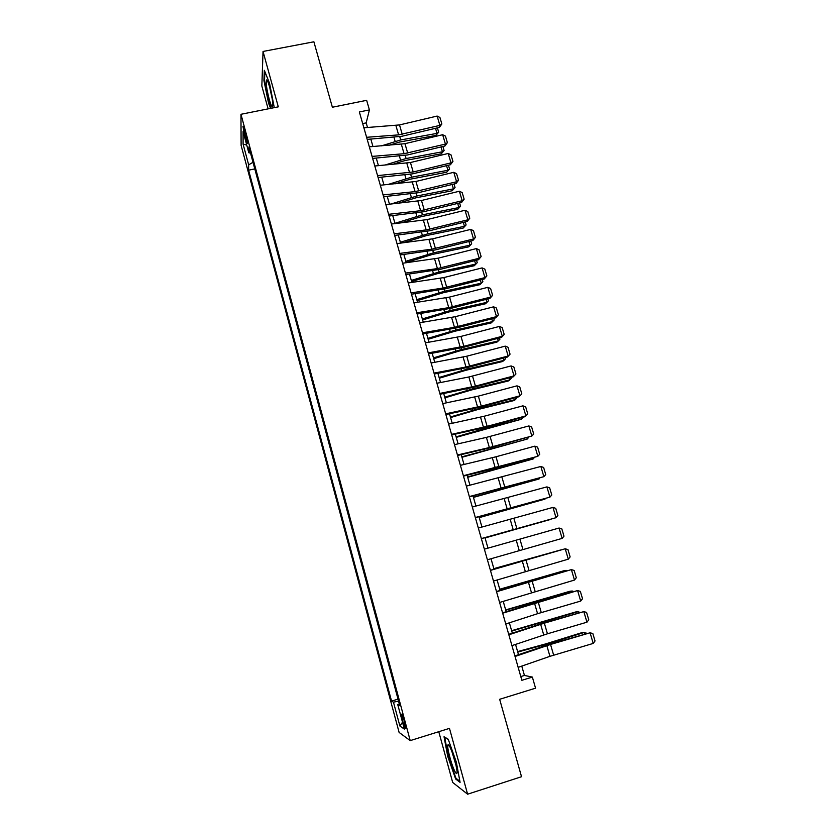 <?xml version="1.0" encoding="UTF-8"?>
<svg xmlns="http://www.w3.org/2000/svg" width="836" height="836" viewBox="0 0 836 836"><rect width="100%" height="100%" fill="white"/><g stroke="black" fill="none" stroke-linecap="round" stroke-linejoin="round"><path stroke-width="1.25" d="M404.499 721.823C402.764 715.835 401.708 713.359 401.353 714.414L402.555 720.569C404.29 726.547 405.335 729.023 405.711 727.999L404.499 721.823M438.775 731.699L452.673 782.433L467.606 794.2L521.528 776.717L499.656 699.293L535.552 688.174L532.365 677.076L524.444 675.446L521.769 666.104M241.113 145.391L399.117 732.43L410.215 740.612L240.967 114.292L241.113 145.391M240.967 114.292L278.294 106.841L263.037 51.456L261.846 85.993L268.116 108.879M263.037 51.456L313.887 41.8L332.373 107.238L366.649 100.33L369.407 109.913L359.355 111.951L521.863 680.305L532.365 677.076M244.593 135.38L245.742 139.633C246.672 142.935 247.216 144.137 247.383 143.217L245.774 134.366L242.983 126.497L244.593 135.38L245.962 135.098M399.305 703.891L397.748 704.581L399.807 705.741L248.877 147.011L248.814 152.779L250.528 153.113M397.748 704.581L404.373 729.117L399.89 726.014L393.463 702.167L391.561 701.101L248.616 170.189L248.668 164.849L243.098 144.137L243.088 131.565L248.814 152.779M467.606 794.2L449.475 728.365L410.215 740.612M367.516 127.521L366.189 122.882L369.407 109.913M518.487 654.661L515.551 644.399M512.322 633.134L509.364 622.81M506.188 611.722L503.22 601.335M500.085 590.415L497.096 579.975M494.024 569.222L491.014 558.73M487.984 548.144L484.974 537.642M481.944 527.067L478.986 516.732M475.935 506.093L473.03 495.926M469.957 485.225L467.094 475.224M464.022 464.482L461.2 454.638M458.107 443.832L455.338 434.156M452.224 423.298L449.496 413.778M446.372 402.858L443.686 393.495M440.551 382.533L437.918 373.326M434.762 362.312L432.17 353.262M428.993 342.196L426.444 333.292M423.267 322.184L420.759 313.437M417.561 302.266L415.095 293.666M411.887 282.453L409.462 274.009M406.244 262.744L403.861 254.447M400.622 243.13L398.291 234.979M395.041 223.62L392.742 215.604M389.471 204.203L387.225 196.335M383.943 184.892L381.728 177.169M378.436 165.674L376.263 158.088M372.96 146.551L370.829 139.1M362.688 123.603L366.189 122.882M520.786 676.564L524.444 675.446M253.005 162.278L248.668 164.849M254.792 168.903L248.616 170.189M398.02 699.136L391.561 701.101M393.463 702.167L398.553 701.122M246.735 145.109L243.098 144.137M399.89 726.014L402.503 722.189M274.271 107.645L269.568 83.328L264.333 70.308L263.936 80.59L268.596 103.267L270.613 108.377M460.082 782.371L456.362 762.254L448.221 739.233L444.041 736.746L447.73 756.392L455.641 778.985L460.082 782.371M264.5 80.475L263.936 80.59M456.54 778.703L455.641 778.985M448.253 756.225L447.73 756.392M363.879 127.772L399.514 124.93L437.134 116.068L439.893 125.39L441.857 123.989L439.412 127.385L401.907 136.268L367.192 139.382M439.412 127.385L439.893 125.39L398.615 134.878L366.596 137.292M437.134 116.068L439.924 117.479L441.857 123.989M389.012 145.265L399.702 142.016L435.87 135.453L437.019 133.373L400.705 139.946L381.498 145.861M371.435 139.058L370.87 139.246M437.406 127.856L438.681 132.192L435.87 135.453M438.681 132.192L437.019 133.373L435.514 128.305M269.767 87.529C268.231 82.127 267.112 79.608 266.423 79.984C265.754 82.816 266.684 89.212 269.182 99.15C271.355 106.58 272.567 108.513 272.829 104.96C272.672 100.539 271.648 94.729 269.767 87.529M269.683 87.257L272.222 98.951M271.125 108.272L269.004 102.891L264.489 80.904L264.855 71.603M450.207 747.478C449.068 745.158 448.305 744.301 447.918 744.897C446.643 746.381 451.074 763.665 454.533 770.677C456.31 774.282 457.167 774.585 457.083 771.586C456.09 763.916 453.802 755.88 450.207 747.478M451.827 751.282L456.195 765.975M459.873 781.221L455.944 778.243L448.274 756.35L444.7 737.31L448.305 739.452M369.334 146.833L404.958 143.688L442.652 134.721L445.431 144.085L447.385 142.653L444.919 146.007L407.351 154.994L372.637 158.401M444.919 146.007L445.431 144.085L404.07 153.699L372.062 156.405M442.652 134.721L445.442 136.111L447.385 142.653M374.81 165.998L410.445 162.529L448.2 153.469L450.991 162.874L452.945 161.411L450.458 164.723L412.817 173.804L378.102 177.504M450.458 164.723L450.991 162.874L413.193 171.986L377.558 175.612M448.2 153.469L450.991 154.838L452.945 161.411M380.307 185.247L415.941 181.464L453.781 172.31L456.581 181.757L458.525 180.262L456.017 183.533L418.313 192.708L383.588 196.721M456.017 183.533L456.581 181.757L415.074 191.611L383.076 194.913M453.781 172.31L456.571 173.658L458.525 180.262M385.845 204.601L421.48 200.494L459.382 191.235L462.193 200.744L464.137 199.198L461.618 202.437L423.831 211.707L389.106 216.022M461.618 202.437L462.193 200.744L420.612 210.714L388.625 214.309M459.382 191.235L462.172 192.562L464.137 199.198M392.356 164.431L405.073 160.522L441.283 153.793L442.453 151.786L406.097 158.526L384.842 165.1M442.913 146.488L444.115 150.564L441.283 153.793M444.115 150.564L442.453 151.786L441.021 146.937M395.491 183.753L410.466 179.134L446.727 172.226L447.918 170.283L411.521 177.211L387.977 184.495M448.441 165.214L449.569 169.018L446.727 172.226M449.569 169.018L447.918 170.283L446.549 165.664M398.385 203.242L415.889 197.829L452.192 190.744L453.405 188.873L416.965 195.979L390.861 204.057M454.011 184.024L455.056 187.567L452.192 190.744M455.056 187.567L453.405 188.873L452.109 184.484M400.977 222.919L421.344 216.618L457.679 209.345L458.922 207.558L422.441 214.842L394.947 223.316M459.591 202.929L460.563 206.21L457.679 209.345M460.563 206.21L458.922 207.558L457.689 203.399M391.405 224.048L427.039 219.617L465.015 210.264L467.846 219.816L469.78 218.238L467.23 221.425L429.38 230.799L394.655 235.428M467.23 221.425L467.846 219.816L426.182 229.9L394.195 233.808M465.015 210.264L467.805 211.56L469.78 218.238M403.192 242.806L426.82 235.491L463.196 228.05L464.461 226.326L427.948 233.787L400.371 242.262M465.213 221.927L466.101 224.936L463.196 228.05M466.101 224.936L464.461 226.326L463.301 222.397M396.995 243.589L432.63 238.845L470.678 229.388L473.51 238.981L475.444 237.372L472.883 240.517L434.96 249.995L400.235 254.928M472.883 240.517L473.51 238.981L431.784 249.191L399.796 253.402M470.678 229.388L473.458 230.663L475.444 237.372M406.181 262.535L432.316 254.468L468.745 246.839L470.031 245.199L433.476 252.838L405.826 261.292M470.856 241.029L471.661 243.767L468.745 246.839M471.661 243.767L470.031 245.199L468.944 241.499M402.607 263.236L438.242 258.157L476.363 248.595L479.216 258.24L481.139 256.589L478.558 259.703L440.562 269.276L405.836 274.521M478.558 259.703L479.216 258.24L437.416 268.586L405.429 273.1M476.363 248.595L479.143 249.849L481.139 256.589M411.636 281.575L437.855 273.529L474.315 265.723L475.632 264.155L439.036 271.982L411.302 280.415M476.53 260.215L477.251 262.682L474.315 265.723M477.251 262.682L475.632 264.155L474.618 260.696M408.261 282.986L443.885 277.573L482.079 267.907L484.943 277.604L486.865 275.911L484.263 278.984L446.194 288.66L411.469 294.22M484.263 278.984L484.943 277.604L443.07 288.065L411.093 292.893M482.079 267.907L484.859 269.14L486.865 275.911M417.112 300.72L443.404 292.694L479.906 284.689L481.264 283.195L444.616 291.221L416.809 299.633M482.226 279.496L482.874 281.69L479.906 284.689M482.874 281.69L481.264 283.195L480.313 279.987M413.935 302.831L449.559 297.083L487.827 287.323L490.711 297.062L492.623 295.327L489.99 298.358L451.858 308.129L417.133 314.022M489.99 298.358L490.711 297.062L448.754 307.648L416.777 312.789M487.827 287.323L490.607 288.524L492.623 295.327M422.629 319.948L448.995 311.943L485.538 303.761L486.907 302.339L450.228 310.553L422.337 318.944M487.952 298.88L488.517 300.782L485.538 303.761M488.517 300.782L486.907 302.339L486.029 299.372M419.63 322.78L455.254 316.698L493.595 306.822L496.49 316.614L498.402 314.848L495.748 317.826L457.543 327.712L422.817 333.919M495.748 317.826L496.49 316.614L454.46 327.325L422.493 332.791M493.595 306.822L496.375 308.003L498.402 314.848M428.157 339.28L454.606 331.296L491.192 322.926L492.592 321.578L455.871 329.98L427.896 338.361M493.71 318.359L494.191 319.979L492.592 321.578L491.787 318.85M425.367 342.833L460.991 336.406L499.395 326.427L502.311 336.271L504.212 334.463L501.548 337.399L463.259 347.389L428.534 353.921M501.548 337.399L502.311 336.271L463.865 346.292L428.241 352.896M499.395 326.427L502.175 327.587L504.212 334.463M433.727 358.696L460.249 350.744L496.877 342.175L498.308 340.91L461.535 349.5L433.487 357.86M499.5 337.932L499.897 339.27L498.308 340.91L497.566 338.434M431.136 362.991L466.749 356.209L505.237 346.135L508.163 356.021L510.054 354.171L507.358 357.066L469.006 367.161L434.281 374.026M507.358 357.066L508.163 356.021L465.976 366.994L434.02 373.107M505.237 346.135L508.006 347.264L510.054 354.171M439.318 378.217L465.913 370.285L502.582 361.528L504.045 360.347L467.23 369.125L439.099 377.464M505.31 357.609L505.623 358.654L504.045 360.347L503.387 358.111M436.925 383.243L468.871 376.973L511.089 365.928L514.035 375.876L515.927 373.985L513.21 376.837L474.785 387.037L440.06 394.237M513.21 376.837L514.035 375.876L475.433 386.117L439.83 393.422M511.089 365.928L513.868 367.035L515.927 373.985M444.93 397.842L471.619 389.931L508.319 380.976L509.803 379.868L472.957 388.855L444.742 397.173M511.151 377.381L511.381 378.144L509.803 379.868L509.218 377.893M442.746 403.61L478.349 396.128L516.982 385.835L519.94 395.825L521.831 393.902L519.093 396.703L480.585 407.007L445.87 414.541M519.093 396.703L519.94 395.825L481.275 406.171L445.672 413.83M516.982 385.835L519.762 386.922L521.831 393.902M450.583 417.551L477.346 409.671L514.088 400.517L515.603 399.493L478.714 408.668L450.416 416.976M517.035 397.246L515.603 399.493L515.091 397.769M448.598 424.082L484.201 416.244L522.908 405.836L525.875 415.879L527.756 413.914L525.677 406.892L522.908 405.836M451.534 434.354L487.137 426.339L525.875 415.879L524.998 416.673L486.416 427.081L451.712 434.96M456.257 437.364L521.424 419.212L484.493 428.596L456.111 436.873M522.939 417.227L521.424 419.212L520.995 417.749M454.481 444.658L486.395 437.385L528.854 425.942L531.842 436.037L533.723 434.03L531.633 426.977L528.854 425.942M457.438 454.983L489.353 447.542L531.842 436.037L492.279 447.26L457.574 455.484M461.963 457.282L527.276 439.036L461.838 456.874M528.676 437.353L527.276 439.036L526.92 437.834M460.396 465.338L495.978 456.78L534.841 446.152L537.841 456.299L539.711 454.251L537.611 447.155L534.841 446.152M463.363 475.726L537.841 456.299L498.183 467.543L463.478 476.112M467.69 477.293L533.159 458.954L467.596 476.98M534.225 457.647L533.159 458.954L532.887 458.013M466.342 486.134L540.85 466.467L543.87 476.666L545.73 474.566L543.619 467.439L540.85 466.467M469.32 496.574L543.87 476.666L469.404 496.845M473.448 497.41L539.074 478.976L473.385 497.19M539.805 478.046L539.074 478.976L538.875 478.296M472.319 507.034L546.89 486.886L549.931 497.127L551.781 494.996L549.66 487.837L546.89 486.886M475.318 517.526L549.931 497.127L475.36 517.693M479.247 517.63L545.02 499.102L479.206 517.494M545.448 498.538L544.894 498.695M478.328 528.049L552.972 507.4L556.013 517.703L557.873 515.53L555.731 508.33L552.972 507.4M481.337 538.593L556.013 517.703L481.358 538.645M485.058 537.956L550.987 519.323L485.047 537.903M484.357 549.168L559.075 528.028L562.137 538.384L563.986 536.169L561.844 528.927L559.075 528.028M487.398 559.775L562.137 538.384M490.429 570.403L565.209 548.771L490.398 570.288M493.48 581.062L568.292 559.169L565.209 548.771L567.978 549.639L570.131 556.912L568.292 559.169M560.089 550.13L493.877 568.72M560.444 550.025L493.846 568.626M496.532 591.752L571.385 569.609L496.469 591.522M499.604 602.463L574.478 580.069L571.385 569.609L574.144 570.445L576.307 577.76L574.478 580.069M566.212 570.883L566.056 570.34L499.792 589.39M566.954 570.674L564.29 570.643L499.74 589.213M502.676 613.206L577.582 590.561L537.235 601.951L502.572 612.861M505.749 623.98L537.569 613.697L580.696 601.074L577.582 590.561L580.341 591.376L582.525 598.722L580.696 601.074M572.378 591.752L572.137 590.927L505.749 610.175M573.517 591.428L570.34 591.146L505.665 609.893M508.842 634.785L544.351 623.165L583.821 611.618L543.358 623.039L508.706 634.325M511.935 645.611L547.444 633.803L586.945 622.193L583.821 611.618L586.569 612.401L588.763 619.789L586.945 622.193M578.575 612.736L578.24 611.618L511.726 631.065M580.132 612.276L576.422 611.753L511.622 630.689M515.039 656.469L550.537 644.462L590.08 632.789L549.524 644.232L514.871 655.894M518.153 667.358L549.942 656.333L593.226 643.417L590.08 632.789L592.839 633.542L595.033 640.972L593.226 643.417M584.803 633.813L584.385 632.413L547.026 644.013L517.745 652.059M586.778 633.218L582.525 632.455L545.312 644.002L517.609 651.589M246.913 139.393L245.742 139.633M395.888 125.504L398.615 134.878M399.514 124.93L402.231 134.293M400.705 139.946L399.765 136.717M395.146 141.368L393.986 137.334M401.343 144.273L404.07 153.699M404.958 143.688L407.696 153.093M406.808 163.135L409.556 172.603M410.445 162.529L413.193 171.986M412.315 182.102L415.074 191.611M415.941 181.464L418.711 190.963M417.843 201.152L420.612 210.714M421.48 200.494L424.26 210.045M406.097 158.526L405.199 155.444M400.538 159.958L399.42 156.102M411.521 177.211L410.664 174.264M405.941 178.643L404.885 174.975M416.965 195.979L416.15 193.179M411.385 197.421L410.371 193.931M422.441 214.842L421.668 212.187M416.84 216.294L415.889 212.992M423.403 220.296L426.182 229.9M427.039 219.617L429.829 229.221M427.948 233.787L427.217 231.29M422.337 235.261L421.428 232.136M428.983 239.535L431.784 249.191M432.63 238.845L435.431 248.491M433.476 252.838L432.787 250.486M427.854 254.322L426.997 251.385M434.595 258.878L437.416 268.586M438.242 258.157L441.063 267.854M439.036 271.982L438.388 269.777M433.393 273.476L432.599 270.718M440.238 278.315L443.07 288.065M443.885 277.573L446.717 287.312M444.616 291.221L444.02 289.172M438.973 292.715L438.231 290.165M445.901 297.846L448.754 307.648M449.559 297.083L452.401 306.875M450.228 310.553L449.674 308.651M444.574 312.058L443.885 309.696M451.597 317.481L454.46 327.325M455.254 316.698L458.118 326.531M455.871 329.98L455.359 328.245M450.196 331.505L449.569 329.332M457.323 337.211L460.197 347.107M460.991 336.406L463.865 346.292M461.535 349.5L461.075 347.922M455.85 351.036L455.286 349.061M463.081 357.035L465.976 366.994M466.749 356.209L469.633 366.147M467.23 369.125L466.822 367.704M461.535 370.672L461.023 368.895M468.871 376.973L471.776 386.974M472.539 376.116L475.433 386.117M472.957 388.855L472.591 387.59M467.251 390.402L466.791 388.834M474.681 397.006L477.596 407.059M478.349 396.128L481.275 406.171M478.714 408.668L478.391 407.571M472.988 410.236L472.591 408.867M480.522 417.143L483.459 427.248M484.201 416.244L487.137 426.339M484.493 428.596L484.222 427.656M478.767 430.174L478.422 429.004M486.395 437.385L489.353 447.542M490.074 436.455L493.021 446.602M490.304 448.618L490.084 447.845M484.566 450.207L484.284 449.245M492.299 457.72L495.267 467.941M495.978 456.78L498.946 466.979M496.145 468.745L495.978 468.139M490.398 470.344L490.178 469.592M498.235 478.171L501.213 488.433M501.924 477.199L504.902 487.451M496.25 490.575L496.093 490.042M504.202 498.726L507.201 509.04M507.891 497.733L510.88 508.037M510.2 519.386L513.21 529.763M513.889 518.372L516.899 528.728M516.23 540.16L519.25 550.579M519.919 539.115L522.939 549.524M522.281 561.029L525.321 571.51M525.98 559.963L529.021 570.424M528.373 582.013L531.435 592.546M532.072 580.926L535.134 591.439M534.497 603.111L537.569 613.697M538.196 601.993L541.268 612.569M535.009 602.61L534.852 602.077M529.209 604.418L529.021 603.759M540.652 624.314L543.734 634.963M544.351 623.165L547.444 633.803M541.132 623.698L540.923 622.987M535.333 625.568L535.071 624.68M546.838 645.632L549.942 656.333M550.537 644.462L553.651 655.152M547.287 644.901L547.026 644.013M541.488 646.824L541.164 645.716M267.729 81.468L266.423 79.984M449.81 746.694L447.918 744.897"/></g></svg>
